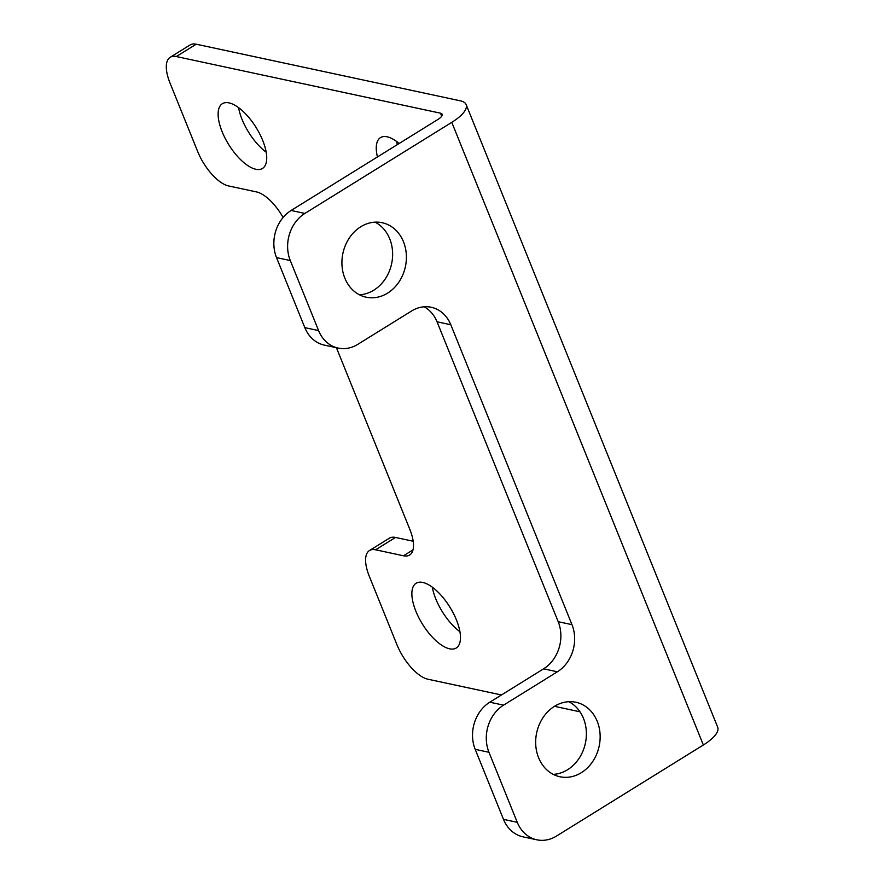 <?xml version="1.0" encoding="UTF-8"?>
<svg xmlns="http://www.w3.org/2000/svg" width="884" height="884" viewBox="0 0 884 884"><rect width="100%" height="100%" fill="white"/><g stroke="black" fill="none" stroke-linecap="round" stroke-linejoin="round"><path stroke-width="1.33" d="M441.713 116.191L440.508 113.185L176.303 56.543A34.951 14.807 -121.8 0 0 170.192 57.294L190.093 44.951A34.951 14.807 58.2 0 1 196.215 44.2L460.409 100.842A36.343 12.431 158 0 1 466.133 104.577A36.343 12.431 158 0 1 451.779 122.346L304.892 213.42A34.951 29.316 102.1 0 0 290.295 260.559L318.594 330.583A34.951 29.316 102.1 0 0 338.163 348.075A34.951 29.316 102.1 0 0 357.788 344.351L411.601 310.991A34.951 29.316 -77.9 0 1 431.226 307.267A34.951 29.316 -77.9 0 1 450.807 324.748L571.97 624.656A34.951 29.316 -77.9 0 1 557.373 671.785L503.571 705.156A34.951 29.316 102.1 0 0 488.962 752.284L475.194 749.334A34.951 29.316 -77.9 0 1 489.802 702.205L543.605 668.834A34.951 29.316 102.1 0 0 558.202 621.706L437.039 321.798A34.951 29.316 102.1 0 0 424.121 306.792M466.133 104.577L717.697 727.234A36.343 12.431 158 0 1 703.355 744.991L556.467 836.076A34.951 29.316 102.1 0 1 536.831 839.8A34.951 29.316 102.1 0 1 517.262 822.308L488.962 752.284M554.5 706.316A38.089 31.946 -77.9 0 1 575.893 702.261A38.089 31.946 -77.9 0 1 600.026 733.411A38.089 31.946 -77.9 0 1 581.318 772.693A38.089 31.946 -77.9 0 1 559.926 776.749A38.089 31.946 -77.9 0 1 535.792 745.599A38.089 31.946 -77.9 0 1 554.5 706.316L580.003 711.819M360.749 226.768A38.089 31.946 -77.9 0 1 382.142 222.713A38.089 31.946 -77.9 0 1 406.275 253.863A38.089 31.946 -77.9 0 1 387.568 293.145A38.089 31.946 -77.9 0 1 366.175 297.201A38.089 31.946 -77.9 0 1 342.042 266.04A38.089 31.946 -77.9 0 1 360.749 226.768M338.163 348.075L324.395 345.125A34.951 29.316 -77.9 0 1 304.825 327.632L276.526 257.598A34.951 29.316 -77.9 0 1 291.123 210.469L304.892 213.42M536.831 839.8L523.063 836.85A34.951 29.316 -77.9 0 1 503.493 819.357L475.194 749.334M440.508 113.185A10.486 3.58 158 0 1 442.155 114.268A10.486 3.58 158 0 1 438.011 119.395L291.123 210.469M375.059 222.149A38.089 31.946 -77.9 0 1 392.629 255.089A38.089 31.946 -77.9 0 1 373.799 290.195A38.089 31.946 -77.9 0 1 359.49 294.803M568.81 701.697A38.089 31.946 -77.9 0 1 586.379 734.637A38.089 31.946 -77.9 0 1 567.55 769.743A38.089 31.946 -77.9 0 1 553.24 774.362M369.479 550.544L389.38 538.201A34.951 14.807 58.2 0 1 395.502 537.45L375.589 549.793A34.951 14.807 -121.8 0 0 369.479 550.544A34.951 14.807 -121.8 0 0 369.291 576.257L396.96 644.756A34.951 14.807 -121.8 0 0 427.867 679.199L501.449 694.979M375.589 549.793L403.502 555.782L413.005 549.881M336.417 347.699L409.8 529.317A34.951 14.807 58.2 0 1 409.612 555.03A34.951 14.807 58.2 0 1 403.502 555.782M170.192 57.294A34.951 14.807 -121.8 0 0 170.004 83.008L197.673 151.507A34.951 14.807 -121.8 0 0 228.58 185.949L256.493 191.927A34.951 14.807 58.2 0 1 283.101 217.486M229.011 102.887A38.089 16.144 -121.8 0 0 222.348 103.704A38.089 16.144 -121.8 0 0 225.1 138.191A38.089 16.144 -121.8 0 0 255.83 169.264A38.089 16.144 -121.8 0 0 262.493 168.446A38.089 16.144 -121.8 0 0 259.741 133.959A38.089 16.144 -121.8 0 0 229.011 102.887M422.762 582.434A38.089 16.144 -121.8 0 0 416.099 583.252A38.089 16.144 -121.8 0 0 418.85 617.739A38.089 16.144 -121.8 0 0 449.58 648.812A38.089 16.144 -121.8 0 0 456.243 647.994A38.089 16.144 -121.8 0 0 453.492 613.507A38.089 16.144 -121.8 0 0 422.762 582.434M399.17 143.473A38.089 16.144 -121.8 0 0 387.159 136.799A38.089 16.144 -121.8 0 0 380.496 137.606A38.089 16.144 -121.8 0 0 377.446 156.943M395.502 537.45L413.182 541.24M396.717 141.539A38.089 16.144 -121.8 0 0 397.358 144.6M432.32 587.175A38.089 16.144 -121.8 0 0 459.934 631.729M238.57 107.627A38.089 16.144 -121.8 0 0 266.183 152.17M703.355 744.991L451.779 122.346M318.594 330.583L304.825 327.632M437.039 321.798L450.807 324.748M558.202 621.706L571.97 624.656M543.605 668.834L557.373 671.785M503.571 705.156L489.802 702.205M503.493 819.357L517.262 822.308M276.526 257.598L290.295 260.559M176.303 56.543L196.215 44.2"/></g></svg>
